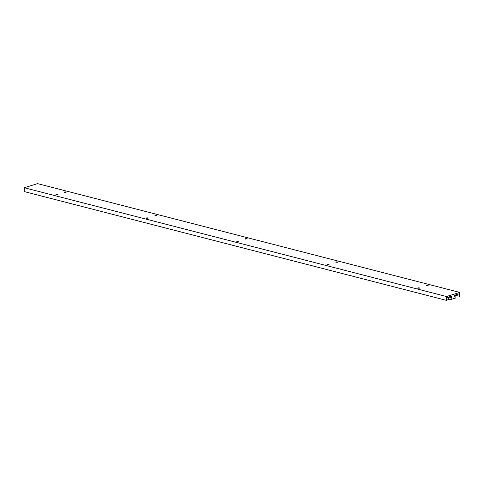 <?xml version="1.0" encoding="UTF-8"?>
<svg xmlns="http://www.w3.org/2000/svg" width="484" height="484" viewBox="0 0 484 484"><rect width="100%" height="100%" fill="white"/><g stroke="black" fill="none" stroke-linecap="round" stroke-linejoin="round"><path stroke-width="0.73" d="M419.344 288.198L417.795 288.01L419.217 288.228L419.537 287.968L418.962 287.792L418.013 287.853L419.344 288.198M328.872 264.881L327.317 264.7L328.745 264.911L329.09 264.706L328.485 264.476L327.535 264.536L328.872 264.881M238.394 241.57L236.839 241.383L238.267 241.601L238.612 241.389L238.013 241.165L237.057 241.226L238.394 241.57M147.916 218.254L146.362 218.072L147.789 218.29L148.134 218.078L147.693 217.873L146.585 217.909L147.916 218.254M57.439 194.943L55.89 194.756L57.312 194.973L57.632 194.719L57.058 194.538L56.108 194.598L57.439 194.943M427.953 285.554L426.398 285.366L427.826 285.584L428.171 285.372L427.572 285.149L426.622 285.209L427.953 285.554M337.475 262.237L335.926 262.056L337.203 262.298L337.693 262.062L337.251 261.856L336.144 261.898L337.475 262.237M247.003 238.927L245.448 238.739L246.876 238.957L247.221 238.751L246.616 238.521L245.666 238.582L247.003 238.927M156.526 215.616L154.971 215.428L156.399 215.646L156.743 215.434L156.144 215.211L155.189 215.271L156.526 215.616M66.048 192.299L64.493 192.118L65.921 192.329L66.266 192.124L65.667 191.894L64.717 191.954L66.048 192.299M446.423 300.364L446.478 296.517L24.254 187.725L24.2 191.573L446.423 300.364L24.2 191.573L24.254 187.725L37.577 183.636L459.8 292.427L446.478 296.517L24.254 187.725L37.577 183.636L459.8 292.427L446.478 296.517L446.423 300.364L446.95 300.201L446.423 300.364M459.746 296.275L459.8 292.427L459.746 296.275L454.706 295.276L459.746 296.275M459.255 293.794L459.219 296.438L459.255 293.794L454.706 295.192L459.255 293.794M454.688 296.299L454.706 295.192L454.688 296.299L455.117 296.166L454.688 296.299M454.694 295.978L455.117 296.166L454.694 295.978M455.081 298.567L454.04 298.507L455.081 298.567L455.117 296.166L455.081 298.567M454.724 298.295L454.724 298.682L454.724 298.295L451.427 299.306L451.058 299.802L446.968 299.009L448.716 299.463L448.68 297.037L451.094 297.4L449.569 296.765L451.524 297.267L451.536 296.16L446.986 297.557L446.95 300.201L446.986 297.557L451.536 296.16L451.058 299.802L451.427 299.306L454.724 298.295M451.094 297.4L451.058 299.802L448.716 299.463L448.747 297.055L451.094 297.4M66.018 192.311L64.741 192.293L66.018 192.311M156.495 215.622L155.219 215.604L156.495 215.622M246.967 238.933L245.697 238.921L246.967 238.933M337.445 262.249L336.168 262.231L337.445 262.249M427.923 285.56L426.646 285.542L427.923 285.56M57.408 194.949L56.132 194.931L57.408 194.949M147.886 218.266L146.61 218.248L147.886 218.266M238.364 241.577L237.087 241.558L238.364 241.577M328.836 264.893L327.565 264.875L328.836 264.893M419.313 288.204L418.037 288.186L419.313 288.204M417.795 288.01L417.789 288.355M327.317 264.7L327.311 265.044M236.839 241.383L236.833 241.728M146.362 218.072L146.362 218.417M55.89 194.756L55.884 195.1M426.398 285.366L426.398 285.711M335.926 262.056L335.92 262.401M245.448 238.739L245.442 239.084M154.971 215.428L154.965 215.773M64.493 192.118L64.493 192.463"/></g></svg>
